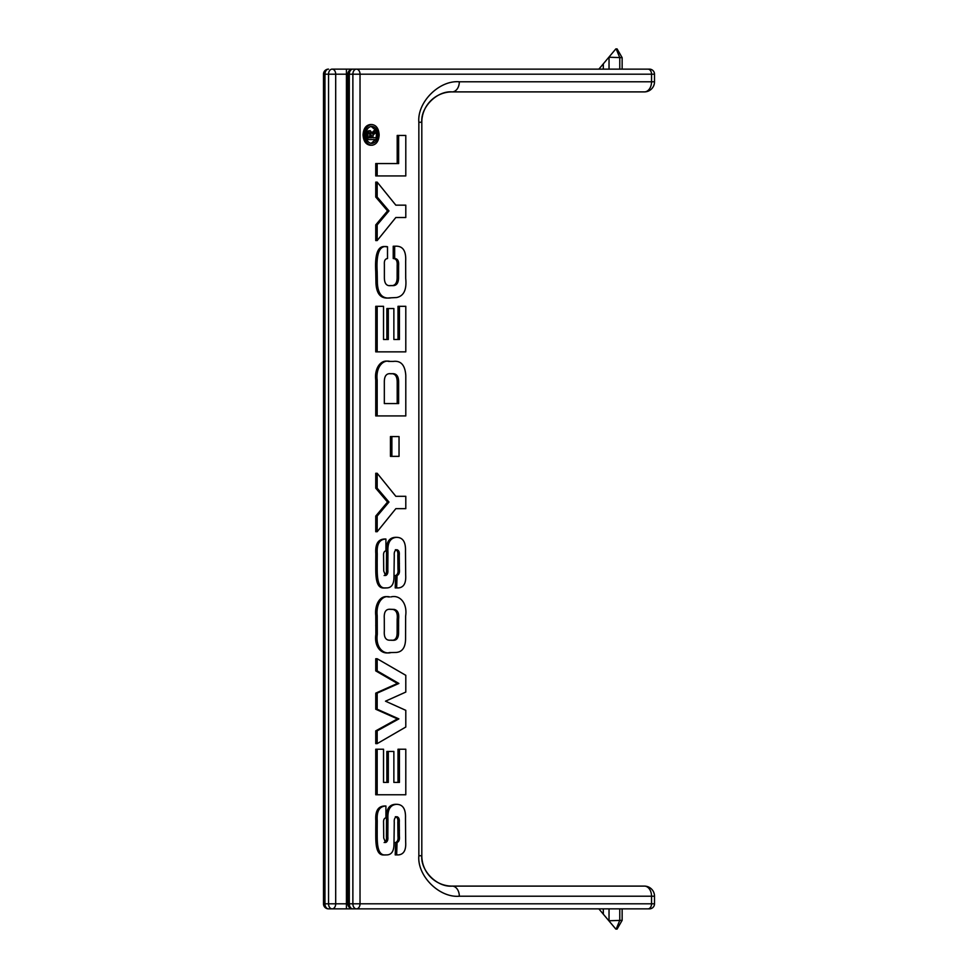 <?xml version="1.0" encoding="UTF-8"?>
<svg xmlns="http://www.w3.org/2000/svg" width="978" height="978" viewBox="0 0 978 978"><rect width="100%" height="100%" fill="white"/><g stroke="black" fill="none" stroke-linecap="round" stroke-linejoin="round"><path stroke-width="1.47" d="M363.596 908.868L328.547 908.868A5.061 5.061 0 0 1 323.486 903.806L328.547 903.806L328.547 74.194A5.061 3.582 -90 0 1 332.129 69.132L346.432 69.132L332.129 69.132A5.061 3.582 -90 0 1 335.699 74.194L335.699 903.806L346.432 903.806L346.432 69.132L649.453 69.132L622.142 69.132L622.142 57.665L608.854 57.225L603.316 63.839L603.316 69.132M462.288 908.868L598.866 908.868L608.854 920.775L622.142 920.335L622.142 908.868L649.453 908.868L352.875 908.868A5.061 5.061 0 0 1 347.813 903.806L347.813 74.194L324.965 74.194A5.061 3.582 -90 0 1 328.547 69.132A5.061 5.061 0 0 0 323.486 74.194L324.965 74.194L324.965 903.806A5.061 3.582 -90 0 0 328.547 908.868M371.677 145.27L371.836 145.27C367.361 144.671 364.916 141.211 364.488 134.891L363.058 134.891C363.486 128.57 365.931 125.111 370.405 124.524L371.848 124.524C376.298 125.123 378.743 128.583 379.158 134.891C378.743 141.199 376.298 144.658 371.836 145.27L371.836 145.27M370.405 145.27C365.931 144.671 363.486 141.211 363.058 134.891M396.652 854.906L397.068 842.486C399.024 841.655 399.794 839.552 399.391 836.178L399.256 822.143C399.586 819.002 398.767 817.18 396.787 816.691C394.819 817.339 393.987 819.234 394.268 822.364L393.975 844.564C393.828 851.691 391.176 855.139 386.017 854.906C375.845 856.3 377.374 838.818 377.178 829.344L377.251 820.75C376.554 811.19 379.452 806.275 385.919 806.006L385.919 817.816C384.171 818.244 383.388 819.833 383.572 822.571L383.718 838.024L385.589 842.547C387.41 841.789 388.156 839.87 387.838 836.801L387.948 819.197C387.386 809.698 390.283 804.747 396.652 804.319C402.875 804.454 405.821 809.038 405.491 818.06L405.674 842.131C406.163 850.212 403.718 854.466 398.327 854.906L395.222 854.906L395.638 842.486C397.594 841.655 398.364 839.552 397.96 836.178L397.826 822.143C398.156 819.002 397.337 817.18 395.356 816.691M386.017 854.906L384.586 854.906C374.415 856.3 375.931 838.818 375.748 829.344L375.821 820.75C375.124 811.19 378.021 806.275 384.488 806.006L385.919 806.006M384.158 842.547C385.98 841.789 386.726 839.87 386.408 836.801L386.518 819.197C385.955 809.698 388.853 804.747 395.222 804.319L396.652 804.319M375.748 794.759L375.748 749.234L383.535 749.234L383.535 782.4L386.872 782.4L386.872 751.446L393.865 751.446L393.865 782.4L397.997 782.4L397.997 749.234L405.797 749.234L405.797 794.759L375.748 794.759M375.748 743.622L375.748 730.859L397.447 718.891L375.748 709.233L375.748 693.133L397.447 683.463L375.748 670.896L375.748 658.744L377.178 658.744L405.797 675.321L405.797 692.069L385.503 701.189L405.797 710.334L405.797 727.033L377.178 743.622L375.748 743.622M390.894 652.558L389.66 652.558C381.396 654.857 374.024 646.715 375.87 634.355L375.784 615.724C374.44 604.893 380.075 594.771 388.18 596.922L389.733 596.922M389.66 652.558L391.09 652.558C382.826 654.857 375.454 646.715 377.3 634.355L377.215 615.724C375.87 604.893 381.506 594.771 389.611 596.922M396.652 587.925L397.068 575.492C399.024 574.673 399.794 572.57 399.391 569.196L399.256 555.162C399.586 552.02 398.767 550.198 396.787 549.709C394.819 550.357 393.987 552.252 394.268 555.382L393.975 577.582C393.828 584.71 391.176 588.157 386.017 587.925C375.845 589.318 377.374 571.837 377.178 562.362L377.251 553.768C376.554 544.208 379.452 539.294 385.919 539.025L385.919 550.822C384.171 551.262 383.388 552.839 383.572 555.59L383.718 571.03L385.589 575.553C387.41 574.807 388.156 572.888 387.838 569.819L387.948 552.215C387.386 542.717 390.283 537.766 396.652 537.338C402.875 537.472 405.821 542.044 405.491 551.079L405.674 575.15C406.163 583.23 403.718 587.485 398.327 587.925L395.222 587.925L395.638 575.492C397.594 574.673 398.364 572.57 397.96 569.196L397.826 555.162C398.156 552.02 397.337 550.198 395.356 549.709M386.017 587.925L384.586 587.925C374.415 589.318 375.931 571.837 375.748 562.362L375.821 553.768C375.124 544.208 378.021 539.294 384.488 539.025L385.919 539.025M384.158 575.553C385.98 574.807 386.726 572.888 386.408 569.819L386.518 552.215C385.955 542.717 388.853 537.766 395.222 537.338L396.652 537.338M404.366 508.67L395.833 508.67L377.178 531.714L375.748 531.714L375.748 516.054L387.545 502.056L375.748 488.193L375.748 473.266L377.178 473.266L395.833 496.311L404.366 496.311M390.454 456.359L390.454 436.567L399.036 436.567L399.036 456.359L390.454 456.359M377.178 415.931L375.748 415.931L375.748 380.026C374.268 368.755 380.503 359.232 388.621 361.408L393.352 361.408C400.931 360.479 405.075 365.161 405.797 375.454L405.797 415.931L377.178 415.931L377.178 380.026C375.699 368.755 381.933 359.232 390.051 361.408M375.748 351.86L375.748 306.322L383.535 306.322L383.535 339.488L386.872 339.488L386.872 308.535L393.865 308.535L393.865 339.488L397.997 339.488L397.997 306.322L405.797 306.322L405.797 351.86L375.748 351.86M393.229 246.248L395.894 246.187C402.985 246.028 406.237 251.077 405.662 261.346L405.711 278.375C406.848 289.671 403.816 296.065 396.616 297.532L389.293 297.899C380.968 299.048 376.518 294.121 375.955 283.119L375.748 271.627C375.149 261.065 375.381 244.39 386.078 246.749L387.508 246.749L387.508 258.547C385.173 258.815 384.122 260.723 384.378 264.28L384.378 277.434C384.354 283.754 386.713 286.456 391.444 285.527C396.432 286.309 398.804 283.253 398.559 276.383L397.129 276.383L397.166 265.356C397.496 260.943 396.188 258.669 393.229 258.547L393.229 246.248L395.894 246.187M390.014 285.527C395.002 286.309 397.374 283.253 397.129 276.383M404.366 217.519L395.833 217.519L377.178 240.564L375.748 240.564L375.748 224.903L387.545 210.906L375.748 197.043L375.748 182.116L377.178 182.116L395.833 205.16L404.366 205.16M397.202 163.558L397.202 135.453L405.797 135.453L405.797 175.93L375.748 175.93L375.748 163.558L398.633 163.558L398.633 135.453M608.854 57.225L615.847 48.9L617.081 48.9L622.142 57.665M622.142 920.335L617.081 929.1L615.847 929.1L608.854 920.775M609.037 57.665L609.037 69.132L619.771 69.132L619.771 57.665L616.189 48.9M603.316 63.839L598.866 69.132L462.288 69.132M603.316 914.161L603.316 908.868M609.037 920.335L609.037 908.868M647.974 69.132A5.061 3.582 -90 0 1 651.544 74.194L654.514 74.194A5.061 5.061 0 0 0 649.453 69.132A5.061 5.061 0 0 1 654.514 74.194L654.514 81.785A10.122 10.122 0 0 1 644.392 91.895L452.166 91.895L644.392 91.895A10.122 7.152 90 0 0 651.544 81.785L651.544 74.194L360.026 74.194A5.061 3.582 -90 0 0 356.444 69.132A5.061 3.582 -90 0 0 352.875 74.194L349.293 74.194A5.061 3.582 -90 0 1 352.875 69.132A5.061 5.061 0 0 0 347.813 74.194L349.293 74.194L349.293 903.806L352.875 903.806L352.875 74.194L360.026 74.194L360.026 903.806L651.544 903.806L651.544 896.215A10.122 7.152 -90 0 0 644.392 886.105L452.166 886.105A30.355 30.355 0 0 1 421.811 855.75C420.454 870.762 437.154 887.462 452.166 886.105A30.355 30.355 0 0 1 421.811 855.75L421.811 122.25A30.355 30.355 0 0 1 452.166 91.895C437.154 90.538 420.454 107.238 421.811 122.25A30.355 30.355 0 0 1 452.166 91.895A10.122 7.152 90 0 0 459.318 81.785L654.514 81.785M370.76 908.868L356.444 908.868A5.061 3.582 -90 0 0 360.026 903.806L352.875 903.806A5.061 3.582 -90 0 0 356.444 908.868M452.166 886.105A10.122 7.152 -90 0 1 459.318 896.215L654.514 896.215A10.122 10.122 0 0 0 644.392 886.105A10.122 10.122 0 0 1 654.514 896.215L654.514 903.806A5.061 5.061 0 0 1 649.453 908.868A5.061 5.061 0 0 0 654.514 903.806L651.544 903.806A5.061 3.582 -90 0 1 647.974 908.868M352.875 908.868A5.061 3.582 -90 0 1 349.293 903.806L346.432 903.806L346.432 908.868M332.129 908.868A5.061 3.582 -90 0 0 335.699 903.806L328.547 903.806A5.061 3.582 -90 0 0 332.129 908.868M377.178 175.93L377.178 163.558M377.178 240.564L377.178 224.903L388.975 210.906L377.178 197.043L375.748 197.043M377.178 197.043L377.178 182.116M388.975 210.906L387.545 210.906M377.178 224.903L375.748 224.903M395.833 205.16L405.797 205.16L405.797 217.519L395.833 217.519M398.559 276.383L398.596 265.356C398.926 260.943 397.618 258.669 394.66 258.547L393.229 258.547M394.66 258.547L394.66 246.248M398.633 271.615L397.202 271.615M390.723 297.899C382.398 299.048 377.948 294.121 377.386 283.119L377.178 271.627L375.748 271.627M377.178 271.627C376.579 261.065 376.811 244.39 387.508 246.749M377.178 351.86L377.178 306.322M393.865 339.488L399.427 339.488L399.427 306.322M383.535 339.488L388.303 339.488L388.303 308.535M391.567 373.779L391.322 373.779C386.542 373.009 384.22 375.882 384.33 382.374L384.33 403.559L398.633 403.559L398.633 382.557C398.718 376.017 396.359 373.095 391.567 373.779L391.322 373.779M377.178 380.026L375.748 380.026M398.633 382.557L397.202 382.557C397.288 376.017 394.929 373.095 390.136 373.779M384.33 403.559L397.202 403.559L397.202 382.557M391.885 456.359L391.885 436.567M377.178 531.714L377.178 516.054L388.975 502.056L377.178 488.193L375.748 488.193M377.178 488.193L377.178 473.266M388.975 502.056L387.545 502.056M377.178 516.054L375.748 516.054M395.833 496.311L405.797 496.311L405.797 508.67L395.833 508.67M396.652 575.553L395.222 575.553M397.068 575.492L395.638 575.492M387.838 568.536L386.408 568.536M387.838 569.819L386.408 569.819M377.251 553.768L375.821 553.768M377.178 562.362L375.748 562.362M399.256 555.162L397.826 555.162M399.427 563.389L397.997 563.389M390.955 596.922C399.647 594.551 407.594 602.974 405.625 616.103L405.577 637.717C405.723 646.996 402.618 651.91 396.249 652.436L391.09 652.558M398.559 632.35L398.596 619.282C399.244 613.45 397.753 610.162 394.122 609.404L390.466 609.282C385.907 608.878 383.853 611.935 384.293 618.487L384.33 630.871C383.853 637.424 385.882 640.529 390.381 640.199L392.215 640.199C396.53 640.847 398.645 638.218 398.559 632.35L397.129 632.35L397.166 619.282C397.814 613.45 396.322 610.162 392.691 609.404L389.562 609.306M377.3 634.355L375.87 634.355M377.178 625.59L375.748 625.59M390.381 640.199L390.784 640.199C395.1 640.847 397.215 638.218 397.129 632.35M398.633 625.663L397.202 625.663M377.178 743.622L377.178 730.859L398.877 718.891L377.178 709.233L377.178 693.133L398.877 683.463L377.178 670.896L375.748 670.896M377.178 670.896L377.178 658.744M398.877 683.463L397.447 683.463M377.178 693.133L375.748 693.133M377.178 709.233L375.748 709.233M398.877 718.891L397.447 718.891M377.178 730.859L375.748 730.859M377.178 794.759L377.178 749.234M393.865 782.4L399.427 782.4L399.427 749.234M383.535 782.4L388.303 782.4L388.303 751.446M396.652 842.547L395.222 842.547M397.068 842.486L395.638 842.486M387.838 835.53L386.408 835.53M387.838 836.801L386.408 836.801M377.251 820.75L375.821 820.75M377.178 829.344L375.748 829.344M399.256 822.143L397.826 822.143M399.427 830.371L397.997 830.371M371.774 126.333L371.836 126.333C368.156 126.834 366.127 129.683 365.772 134.891C366.127 140.098 368.144 142.959 371.836 143.46C375.515 142.947 377.52 140.098 377.875 134.891C377.52 129.683 375.515 126.834 371.836 126.333L371.713 126.333M377.875 134.891L376.444 134.891L376.127 132.164M375.356 129.964L371.127 126.394M371.114 143.399L375.466 139.561M376.102 137.751L376.444 134.891M364.488 134.891C364.916 128.57 367.361 125.111 371.836 124.524L371.848 124.524M374.794 139.561L366.75 139.561L367.972 139.561L367.972 135.636C367.74 132.874 368.523 131.235 370.32 130.746L368.889 130.746L370.356 130.746L372.74 134.035L374.696 131.37L373.266 131.37L374.794 129.964L376.224 129.964L376.224 132.079L373.229 134.976L372.924 136.578L372.924 137.751L376.224 137.751L376.224 139.561L367.972 139.561M366.542 139.059L366.542 135.636C366.31 132.849 367.092 131.223 368.889 130.746L370.32 130.746M371.726 133.057L373.266 131.37M374.696 131.37L376.224 129.964M370.454 132.556L369.256 137.751L371.64 137.751L370.381 132.556M371.64 135.429L370.21 135.429L368.999 132.556M370.21 137.751L370.21 135.429M459.318 896.215C439.293 898.024 417.044 875.775 418.853 855.75L418.853 122.25C417.044 102.225 439.293 79.976 459.318 81.785M616.189 929.1L619.771 920.335L619.771 908.868M418.853 855.75L421.811 855.75M418.853 122.25L421.811 122.25M398.596 265.356L397.166 265.356M377.386 283.119L375.955 283.119M387.948 552.215L386.518 552.215M387.911 560.321L386.481 560.321M399.391 569.196L397.96 569.196M377.215 615.724L375.784 615.724M398.596 619.282L397.166 619.282M394.122 609.404L392.691 609.404M387.948 819.197L386.518 819.197M387.911 827.302L386.481 827.302M399.391 836.178L397.96 836.178M371.787 124.524L370.405 124.524M367.972 135.636L366.542 135.636M323.486 74.194L323.486 903.806"/></g></svg>
